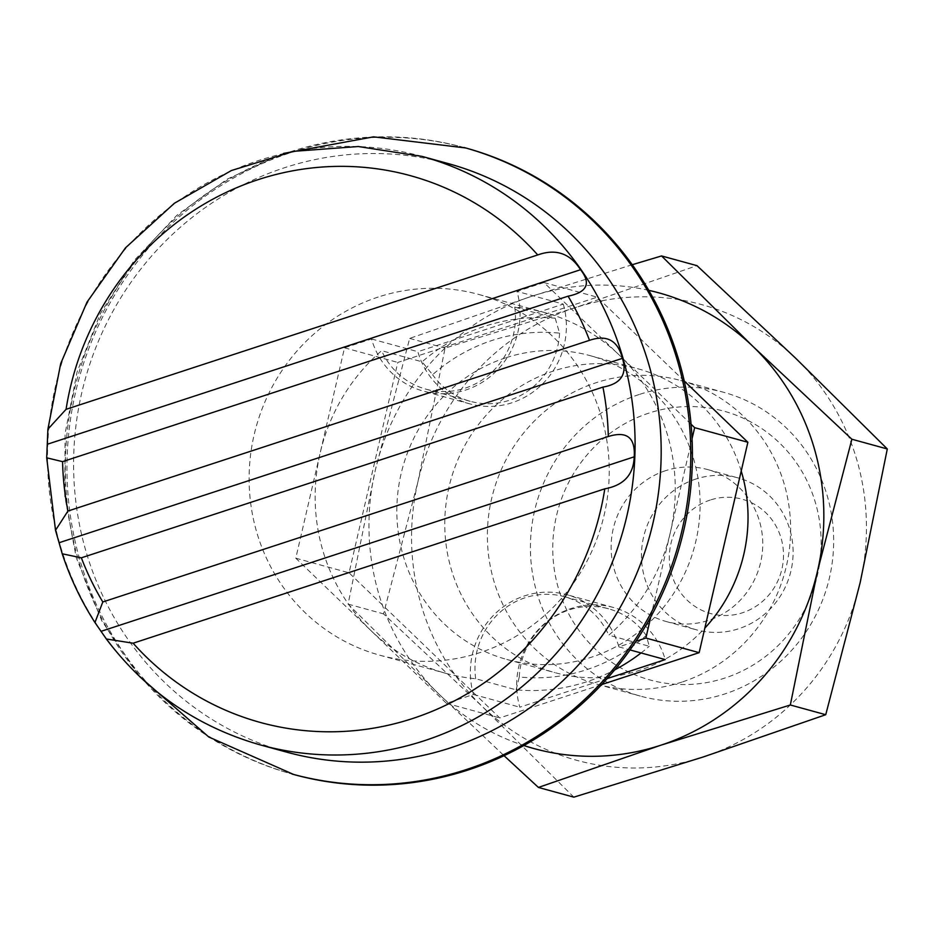 <?xml version="1.0" encoding="UTF-8"?>
<svg xmlns="http://www.w3.org/2000/svg" width="934" height="934" viewBox="0 0 934 934"><rect width="100%" height="100%" fill="white"/><g stroke="black" fill="none" stroke-linecap="round" stroke-linejoin="round"><path stroke-width="0.7" stroke-dasharray="4.67 3.5" d="M448.168 163.567A305.161 292.914 -74.7 0 0 284.228 167.828A305.161 292.914 -74.7 0 0 85.613 550.079A305.161 292.914 -74.7 0 0 286.621 752.127M465.681 147.957A324.857 311.816 -74.7 0 0 291.175 152.499A324.857 311.816 -74.7 0 0 66.956 469.37A324.857 311.816 -74.7 0 0 293.708 774.496M378.2 297.047A187.033 179.526 -74.7 0 0 249.109 479.492A187.033 179.526 -74.7 0 0 379.659 655.166A187.033 179.526 -74.7 0 0 480.134 652.551A187.033 179.526 -74.7 0 0 609.237 470.117A187.033 179.526 -74.7 0 0 478.675 294.432A187.033 179.526 -74.7 0 0 378.2 297.047M691.078 424.234L543.95 282.547L516.957 291.373A78.748 75.596 105.3 0 1 519.841 307.671A78.748 75.596 105.3 0 1 423.394 391.124A78.748 75.596 105.3 0 1 377.675 354.208A78.748 75.596 105.3 0 1 371.522 338.984L344.529 347.81L295.786 558.205L446.464 703.314L473.456 694.476A78.748 75.596 105.3 0 1 470.573 678.189A78.748 75.596 105.3 0 1 567.02 594.736A78.748 75.596 105.3 0 1 612.751 631.653A187.033 179.526 -74.7 0 0 670.25 532.847A187.033 179.526 -74.7 0 0 619.289 355.095A187.033 179.526 -74.7 0 0 544.72 312.563A187.033 179.526 -74.7 0 0 519.841 307.671A187.033 179.526 -74.7 0 0 514.739 307.123L555.216 318.237A187.033 179.526 -74.7 0 0 484.711 326.293A187.033 179.526 -74.7 0 0 422.098 361.808L381.621 350.694A187.033 179.526 -74.7 0 0 377.675 354.208A187.033 179.526 -74.7 0 0 320.164 453.013A187.033 179.526 -74.7 0 0 371.125 630.754A187.033 179.526 -74.7 0 0 445.705 673.297A187.033 179.526 -74.7 0 0 470.573 678.189A187.033 179.526 -74.7 0 0 475.686 678.738L516.152 689.841A187.033 179.526 -74.7 0 0 586.657 681.785A187.033 179.526 -74.7 0 0 614.619 669.935M695.83 479.049A78.748 75.596 -74.7 0 0 641.471 555.858A78.748 75.596 -74.7 0 0 696.449 629.831A78.748 75.596 -74.7 0 0 738.747 628.722A78.748 75.596 -74.7 0 0 793.106 551.912A78.748 75.596 -74.7 0 0 738.14 477.939A78.748 75.596 -74.7 0 0 695.83 479.049M665.475 470.713A78.748 75.596 -74.7 0 0 611.116 547.522A78.748 75.596 -74.7 0 0 666.094 621.495A78.748 75.596 -74.7 0 0 708.392 620.398A78.748 75.596 -74.7 0 0 762.751 543.576A78.748 75.596 -74.7 0 0 707.785 469.604A78.748 75.596 -74.7 0 0 665.475 470.713M710.249 500.029A59.297 56.916 -74.7 0 0 671.651 574.305A59.297 56.916 -74.7 0 0 742.565 612.739A59.297 56.916 -74.7 0 0 781.163 538.463A59.297 56.916 -74.7 0 0 710.249 500.029M555.216 318.237L559.559 333.146A173.257 166.299 -74.7 0 0 492.195 340.408A173.257 166.299 -74.7 0 0 432.594 374.709L422.098 361.808M516.152 689.841L519.269 676.975A173.257 166.299 -74.7 0 0 586.622 669.713A173.257 166.299 -74.7 0 0 646.235 635.412L649.27 646.27L608.793 635.167A187.033 179.526 -74.7 0 0 612.751 631.653A78.748 75.596 105.3 0 1 618.892 646.877L635.996 641.284M639.113 394.522A157.507 151.18 -74.7 0 0 530.407 548.153A157.507 151.18 -74.7 0 0 640.35 696.099A157.507 151.18 -74.7 0 0 724.959 693.892A157.507 151.18 -74.7 0 0 833.665 540.261A157.507 151.18 -74.7 0 0 723.722 392.315A157.507 151.18 -74.7 0 0 639.113 394.522M681.925 682.077A157.507 151.18 105.3 0 1 597.316 684.283A157.507 151.18 105.3 0 1 487.373 536.349A157.507 151.18 105.3 0 1 596.079 382.718A157.507 151.18 105.3 0 1 680.688 380.512A157.507 151.18 105.3 0 1 790.631 528.446A157.507 151.18 105.3 0 1 681.925 682.077M648.955 413.085A139.388 133.796 -74.7 0 0 558.228 587.684A139.388 133.796 -74.7 0 0 724.924 678.026A139.388 133.796 -74.7 0 0 815.639 503.426A139.388 133.796 -74.7 0 0 648.955 413.085M741.222 471.028A157.507 151.18 -74.7 0 0 638.085 368.813A157.507 151.18 -74.7 0 0 553.477 371.02A157.507 151.18 -74.7 0 0 444.771 524.651A157.507 151.18 -74.7 0 0 554.703 672.585A157.507 151.18 -74.7 0 0 639.323 670.39A157.507 151.18 -74.7 0 0 704.831 628.127M505.539 357.862A157.507 151.18 -74.7 0 0 396.833 511.493A157.507 151.18 -74.7 0 0 506.777 659.439A157.507 151.18 -74.7 0 0 591.385 657.232A157.507 151.18 -74.7 0 0 700.103 503.601A157.507 151.18 -74.7 0 0 590.16 355.656A157.507 151.18 -74.7 0 0 505.539 357.862M573.838 797.157L482.271 706.501L383.512 613.86L417.895 481.967L445.074 348.113L574.62 307.87L696.974 265.653M632.248 264.719L532.018 296.171L409.664 338.388L375.281 470.281L348.102 604.135L439.669 694.803L504.068 755.699M348.102 604.135L383.512 613.86M409.664 338.388L445.074 348.113M574.62 307.87A236.255 226.775 -74.7 0 0 417.895 481.967A236.255 226.775 -74.7 0 0 482.271 706.501A236.255 226.775 -74.7 0 0 703.384 756.925A236.255 226.775 -74.7 0 0 860.121 582.828A236.255 226.775 -74.7 0 0 795.733 358.294A236.255 226.775 -74.7 0 0 574.62 307.87M648.791 290.346A236.255 226.775 -74.7 0 0 532.018 296.171A236.255 226.775 -74.7 0 0 375.281 470.281A236.255 226.775 -74.7 0 0 439.669 694.803A236.255 226.775 -74.7 0 0 523.857 745.53M563.284 304.099A78.748 75.596 105.3 0 1 544.405 382.018A78.748 75.596 105.3 0 1 469.732 403.838A78.748 75.596 105.3 0 1 417.86 351.698L563.284 304.099L516.957 291.373M684.248 380.99L597.2 297.164L397.791 362.427L349.047 572.822L499.725 717.931L601.683 684.564M607.135 678.609L519.794 707.201A78.748 75.596 105.3 0 1 538.673 629.271A78.748 75.596 105.3 0 1 613.358 607.45A78.748 75.596 105.3 0 1 665.23 659.591M650.8 616.825L692.071 438.688M473.456 694.476L519.794 707.201M618.892 646.877L630.03 649.936M543.95 282.547L597.2 297.164M371.522 338.984L417.86 351.698M344.529 347.81L397.791 362.427M295.786 558.205L349.047 572.822M446.464 703.314L499.725 717.931M514.739 307.123A72.852 69.922 105.3 0 1 426.032 389.174A72.852 69.922 105.3 0 1 381.621 350.694M475.686 678.738A72.852 69.922 105.3 0 1 564.381 596.686A72.852 69.922 105.3 0 1 608.793 635.167M559.559 333.146A72.852 69.922 105.3 0 1 470.234 401.305A72.852 69.922 105.3 0 1 432.594 374.709M519.269 676.975A72.852 69.922 105.3 0 1 608.594 608.816A72.852 69.922 105.3 0 1 646.235 635.412M641.063 652.959A187.033 179.526 -74.7 0 0 649.27 646.27M422.063 156.398A305.161 292.914 -74.7 0 0 258.134 160.671A305.161 292.914 -74.7 0 0 59.519 542.911A305.161 292.914 -74.7 0 0 260.516 744.97M464.023 147.502A324.857 311.816 -74.7 0 0 289.517 152.044A324.857 311.816 -74.7 0 0 78.094 558.952A324.857 311.816 -74.7 0 0 292.062 774.041M283.481 153.433L227.324 179.083L176.9 215.287L134.052 260.668L100.382 313.52L77.113 371.86L65.1 433.528L64.785 496.223L76.226 557.645L101.771 620.783L139.831 676.765M379.659 655.166L445.705 673.297M666.094 621.495L696.449 629.831M597.316 684.283L640.35 696.099M506.777 659.439L554.703 672.585M590.16 355.656L638.085 368.813M680.688 380.512L723.722 392.315M613.358 607.45L567.02 594.736M469.732 403.838L423.394 391.124M470.234 401.305L426.032 389.174M608.594 608.816L564.381 596.686M707.785 469.604L738.14 477.939M478.675 294.432L544.72 312.563"/><path stroke-width="1.4" d="M106.336 638.984L94.953 622.523L102.81 601.963L608.303 436.517C626.807 430.749 635.435 437.509 634.209 456.819C633.591 474.694 623.795 485.365 604.8 488.821L133.13 643.211L106.336 638.984C146.264 691.779 197.658 727.107 260.516 744.97L286.621 752.127A305.161 292.914 -74.7 0 0 450.55 747.854A305.161 292.914 -74.7 0 0 649.165 365.614A305.161 292.914 -74.7 0 0 448.168 163.567L422.063 156.398L358.247 146.521L293.638 151.32L231.352 170.548L174.401 203.25L125.495 247.837L86.99 302.161L60.698 363.595L47.891 429.22L66.069 409.326L537.739 254.947C555.8 248.421 570.067 253.347 580.563 269.716C591.292 283.492 587.124 292.319 568.059 296.183L62.566 461.641L46.7 457.812L47.891 429.22M139.831 676.765L208.784 736.996L293.708 774.496A324.857 311.816 -74.7 0 0 468.226 769.943A324.857 311.816 -74.7 0 0 692.433 453.072A324.857 311.816 -74.7 0 0 465.681 147.957L373.518 136.843L283.481 153.433M59.075 542.736L55.515 530.302L67.937 511.05L589.517 340.326C606.843 334.419 617.818 340.42 622.453 358.329C627.368 374.347 620.865 383.932 602.932 387.108L81.351 557.82L62.228 553.792L59.075 542.736L622.453 358.329M887.3 448.962L860.121 582.828L825.738 714.708L703.384 756.925L573.838 797.157L538.428 787.444L660.782 745.227L790.327 704.995L817.507 571.129L851.89 439.237L887.3 448.962L795.733 358.294L696.974 265.653L661.564 255.939L632.248 264.719M790.327 704.995L825.738 714.708M504.068 755.699L538.428 787.444M851.89 439.237L753.131 346.607L661.564 255.939M523.857 745.53A236.255 226.775 -74.7 0 0 660.782 745.227A236.255 226.775 -74.7 0 0 817.507 571.129A236.255 226.775 -74.7 0 0 753.131 346.607A236.255 226.775 -74.7 0 0 648.791 290.346M704.831 628.127A157.507 151.18 -74.7 0 0 741.222 471.028M601.683 684.564L699.146 652.656L747.877 442.272L684.248 380.99M630.03 649.936L665.23 659.591L607.135 678.609M692.071 438.688L694.627 427.655L691.078 424.234M635.996 641.284L645.884 638.039L650.8 616.825M694.627 427.655L747.877 442.272M645.884 638.039L699.146 652.656M614.619 669.935A187.033 179.526 -74.7 0 0 641.063 652.959M260.516 744.97A305.161 292.914 -74.7 0 0 424.456 740.697A305.161 292.914 -74.7 0 0 623.071 358.458A305.161 292.914 -74.7 0 0 422.063 156.398M292.062 774.041A324.857 311.816 -74.7 0 0 466.568 769.488A324.857 311.816 -74.7 0 0 677.991 362.59A324.857 311.816 -74.7 0 0 464.023 147.502M62.566 461.641A283.504 272.133 -74.7 0 0 67.937 511.05M537.739 254.947A283.504 272.133 -74.7 0 0 258.181 179.643A283.504 272.133 -74.7 0 0 66.069 409.326M589.517 340.326A283.504 272.133 -74.7 0 0 568.059 296.183M634.209 456.819L100.965 631.361M580.563 269.716L47.307 444.257M133.13 643.211A283.504 272.133 -74.7 0 0 412.7 718.503A283.504 272.133 -74.7 0 0 604.8 488.821M81.351 557.82A283.504 272.133 -74.7 0 0 102.81 601.963M608.303 436.517A283.504 272.133 -74.7 0 0 602.932 387.108M55.515 530.302L46.7 457.812M94.953 622.523C81.188 601.099 70.284 578.193 62.228 553.792"/></g></svg>
